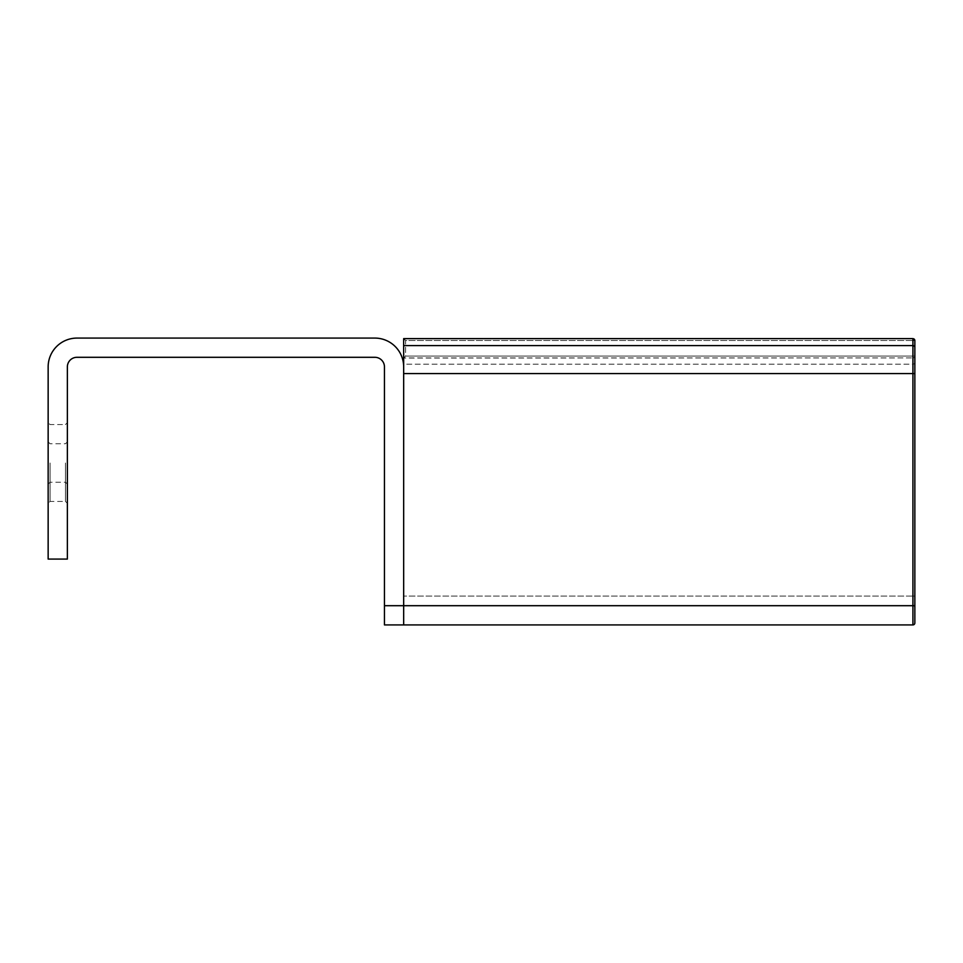 <?xml version="1.0" encoding="UTF-8"?>
<svg xmlns="http://www.w3.org/2000/svg" width="963" height="963" viewBox="0 0 963 963"><rect width="100%" height="100%" fill="white"/><g stroke="black" fill="none" stroke-linecap="round" stroke-linejoin="round"><path stroke-width="0.72" stroke-dasharray="4.82 3.61" d="M67.362 462.998L67.362 503.348L67.362 462.998C67.362 490.263 67.362 490.263 67.362 462.998C67.362 490.263 67.362 490.263 67.362 462.998L67.362 422.637L67.362 462.998C67.362 435.733 67.362 435.733 67.362 462.998C67.362 435.733 67.362 435.733 67.362 462.998M48.15 462.998L48.15 503.348L48.15 462.998C48.15 490.263 48.15 490.263 48.15 462.998C48.15 490.263 48.15 490.263 48.15 462.998L48.15 422.637L48.15 462.998C48.15 435.733 48.15 435.733 48.15 462.998C48.15 435.733 48.15 435.733 48.15 462.998M912.924 338.675A1.926 1.866 180 0 1 914.85 340.541L912.924 340.541L912.924 357.935L912.924 356.069L405.592 356.069L912.924 356.069L912.924 338.675L403.666 338.675L403.666 605.703L403.666 366.915A28.83 28.83 0 0 0 374.848 338.085L76.98 338.085A28.83 28.83 0 0 0 48.15 366.915L48.15 559.082L67.362 559.082L67.362 366.915A9.606 9.606 0 0 1 76.98 357.297L374.848 357.297A9.606 9.606 0 0 1 384.454 366.915L384.454 624.915L403.666 624.915L403.666 605.703L403.666 624.915L912.924 624.915A1.926 1.926 0 0 0 914.85 623.001L914.85 340.541L405.592 340.541L403.666 338.627L403.666 358.055L403.666 338.627L405.592 340.541L405.592 356.069L403.738 357.935L912.924 357.935L912.924 364.207L403.666 364.207L403.666 358.055L403.666 373.5L403.666 364.207L912.924 364.207L912.924 357.935L403.666 358.055L405.592 356.069L405.592 340.541L912.924 340.541L912.924 338.627L912.924 605.703L403.666 605.703L403.666 373.5L403.666 605.703L912.924 605.703A1.926 1.926 0 0 1 914.85 607.617L914.85 373.572L914.85 607.617A1.926 1.926 0 0 0 912.924 605.703L912.924 624.915A1.926 1.926 0 0 0 914.85 623.001M65.448 462.998L65.448 501.434L65.448 462.998M50.076 462.998L50.076 501.434L50.076 462.998M914.85 605.703L912.924 605.703A1.926 1.926 0 0 1 914.85 607.617A1.926 1.926 0 0 0 912.924 605.703L912.924 373.5L912.924 596.085L403.666 596.085L912.924 596.085L912.924 605.703L384.454 605.703M912.924 373.5L403.666 373.5L914.85 373.5L912.924 373.5L912.924 364.207L912.924 373.5M403.666 373.572L914.85 373.572M403.666 345.609L912.924 345.609A1.926 1.866 180 0 1 914.85 347.474M912.924 596.085L914.85 596.085L912.924 596.085M914.85 362.341A1.926 1.854 0 0 1 912.924 364.207A1.926 1.854 0 0 0 914.85 362.341M912.924 357.935A1.926 1.854 180 0 0 914.85 356.069A1.926 1.854 180 0 1 912.924 357.935M912.924 356.069L914.85 356.069L912.924 356.069M65.448 501.434L67.362 503.348L65.448 501.434L50.076 501.434L48.15 503.348L50.076 501.434L65.448 501.434M48.15 484.136L50.076 482.21L65.448 482.21L67.362 484.136M65.448 424.563L67.362 422.637L65.448 424.563L50.076 424.563L48.15 422.637L50.076 424.563L65.448 424.563M48.15 441.861L50.076 443.774L65.448 443.774L67.362 441.861"/><path stroke-width="1.44" d="M403.726 338.675L912.924 338.627L914.85 340.541L914.85 623.001A1.926 1.926 0 0 1 912.924 624.915L384.454 624.915L384.454 366.915A9.606 9.606 0 0 0 374.848 357.297L76.98 357.297A9.606 9.606 0 0 0 67.362 366.915L67.362 559.082L48.15 559.082L48.15 366.915A28.83 28.83 0 0 1 76.98 338.085L374.848 338.085A28.83 28.83 0 0 1 403.666 366.915L403.666 624.915L403.666 338.627L912.924 338.627L912.924 345.609A1.926 1.866 0 0 1 914.85 347.474L914.85 373.572L914.85 347.474M384.454 605.703L912.924 605.703L912.924 345.609L403.666 345.609M914.85 623.001A1.926 1.926 0 0 1 912.924 624.915L912.924 605.703L914.85 605.703M403.666 373.572L914.85 373.572M403.666 338.627L912.924 338.627L914.85 340.541A1.926 1.866 180 0 0 912.924 338.675"/></g></svg>

